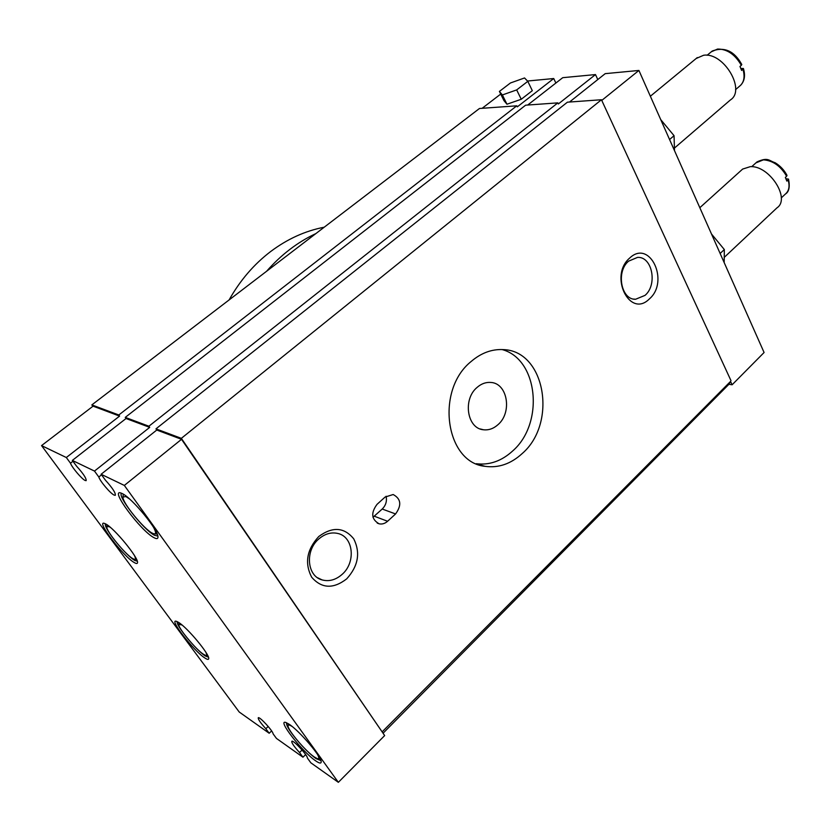 <?xml version="1.0" encoding="UTF-8"?>
<svg xmlns="http://www.w3.org/2000/svg" width="831" height="831" viewBox="0 0 831 831"><rect width="100%" height="100%" fill="white"/><g stroke="black" fill="none" stroke-linecap="round" stroke-linejoin="round"><path stroke-width="1.25" d="M629.794 257.953C649.935 238.819 669.796 281.605 649.354 298.942C629.742 318.824 608.583 275.695 629.794 257.953M645.022 295.379C657.737 284.773 652.283 256.374 637.543 257.392L628.641 261.131C615.792 271.54 621.1 299.991 635.57 299.264L645.022 295.379M318.834 536.452C332.587 526.397 344.221 527.197 353.746 538.862C360.623 552.729 358.275 566.056 346.693 578.864C333.293 589.189 321.607 588.628 311.646 577.181C304.416 563.034 306.816 549.468 318.834 536.452M342.112 574.387C356.094 562.4 353.497 536.733 337.833 533.46C331.195 531.965 324.859 533.793 318.813 538.955C304.832 550.579 306.94 576.122 322.064 579.903C329.107 581.762 335.786 579.924 342.112 574.387M181.968 624.954L178.748 624.434C178 627.966 195.919 649.572 203.491 654.298L205.423 655.316C206.898 655.742 207.012 654.672 205.776 652.127M178.572 622.398C187.411 627.634 209.776 654.527 208.706 658.609C208.591 659.814 207.324 659.617 204.904 658.017C193.685 650.985 168.142 618.087 176.525 621.359L178.572 622.398M177.325 621.681C174.977 624.299 196.23 650.32 205.278 655.96L208.425 657.186M110.606 527.56L109.152 526.625L106.742 526.761C105.921 530.812 125.502 554.724 132.804 558.629L134.082 559.242C135.744 559.72 135.848 558.463 134.404 555.472M105.797 524.008C114.263 528.163 138.715 557.954 137.51 562.597C137.416 563.782 136.357 563.782 134.342 562.597C123.435 556.687 95.274 519.822 104.529 523.426L105.797 524.008M121.897 548.792C127.226 554.578 131.506 558.463 134.726 560.458L137.281 561.205M129.553 498.995L125.865 496.533L122.978 497.052C122.032 502.308 143.919 529.17 152.395 533.211L153.631 533.762C156.228 534.458 156.186 532.276 153.496 527.207M122.998 496.855L123.3 494.175M122.095 493.51C131.89 497.655 159.355 531.258 157.952 537.314C157.828 538.883 156.55 539.018 154.119 537.73C141.114 531.425 109.121 488.514 120.983 493.043L122.095 493.51M121.638 493.292C116.735 495.64 143.908 530.23 154.556 535.309L157.558 536.005M292.294 726.616C289.583 724.809 288.18 724.539 288.077 725.806C287.349 729.628 305.268 750.933 314.253 756.948L317.307 758.641C319.229 759.17 319.281 757.737 317.452 754.33M289.209 724.289C299.731 731.051 322.189 757.643 321.161 762.11C321.005 763.689 319.166 763.263 315.655 760.822C302.183 751.795 276.578 718.929 285.906 722.503L289.209 724.289M302.079 745.771C307.439 751.504 312.103 755.795 316.05 758.62L320.859 760.562M522.263 453.497C557.622 422.927 545.219 350.505 503.16 349.612C491.807 348.999 481.118 352.967 471.115 361.516C435.174 390.238 445.52 462.597 485.044 466.326C498.486 468.196 510.899 463.916 522.263 453.497M476.246 463.719C489.438 465.339 501.571 461.091 512.675 450.963C544.492 423.343 538.291 359.002 502.028 349.55M696.149 58.513L703.577 55.272C723.583 51.896 746.29 90.153 730.387 99.959L674.564 147.97M305.631 754.579L302.951 757.207L299.534 752.522C293.935 746.404 291.369 742.644 291.837 741.231C293.364 739.87 307.709 755.369 307.428 758.101L310.856 762.816L338.352 782.324L384.66 735.57L181.345 438.342L601.457 99.741L567.417 102.182L155.968 428.858L156.779 430.032L101.122 474.262L105.475 480.245C112.517 488.015 115.789 493.032 115.28 495.318L114.096 495.079C110.346 493.406 100.042 481.232 98.806 476.994L94.485 471.073L72.339 460.416L76.556 466.16C83.318 473.628 86.507 478.469 86.133 480.661L85.105 480.453C81.708 478.957 71.861 467.334 70.49 463.199L72.962 461.267M98.806 476.994L101.527 474.833M741.449 170.158L742.654 169.067L750.31 166.657C769.34 165.317 790.842 198.754 776.995 207.823L724.57 257.07M497.977 424.683C512.447 412.508 507.596 383.164 490.789 382.447C485.917 382.063 481.357 383.704 477.119 387.381C462.555 399.244 467.064 428.567 483.445 429.762C488.67 430.365 493.51 428.661 497.977 424.683M271.612 730.927L269.182 733.254L239.203 712.001L41.55 445.603L93.082 406.151L119.591 416.092L118.812 414.981L91.836 404.905L479.456 108.497L516.789 105.817L517.308 106.856L553.737 78.529L527.508 81.023M482.146 108.3L500.709 94.08M521.245 99.263L532.318 90.672L527.81 81.345L524.548 77.958L510.431 82.986L499.4 91.42L503.939 100.603L506.962 104.228L521.245 99.263L516.674 89.914L527.81 81.345M101.122 474.262L124.338 485.429L181.532 439.308L382.291 732.111M156.779 430.032L181.532 439.308M601.769 100.416L638.914 70.448L605.217 73.647L569.505 102.036M118.812 414.981L516.789 105.817M338.352 782.324L124.338 485.429M383.06 733.233L728.953 384.275L732.101 384.795L730.542 381.429L728.953 384.275M382.374 731.623L730.542 381.429M385.096 497.052L377.014 504.365C370.699 512.966 371.415 519.448 379.154 523.821C382.135 524.434 384.95 523.582 387.589 521.266L395.577 513.953C401.851 505.248 401.041 498.777 393.156 494.528L385.096 497.052M601.457 99.741L730.979 380.64M638.914 70.448L764.084 352.51L732.101 384.795M91.836 404.905L92.854 406.338M555.877 83.038L553.737 78.529M527.695 105.028L562.743 77.678L595.495 74.572L597.78 79.558M266.585 271.27C281.127 254.722 297.571 242.153 315.894 233.573M94.485 471.073L149.694 427.373L148.894 426.22L557.84 102.867L558.359 103.958L595.495 74.572M299.534 752.522L302.079 750.029M72.339 460.416L126.042 418.512L125.252 417.391L525.639 105.184L557.84 102.867M125.252 417.391L148.894 426.22M70.49 463.199L66.314 457.517L119.591 416.092M41.55 445.603L66.314 457.517M269.182 733.254L265.837 728.714C260.415 722.773 257.901 719.106 258.275 717.724C259.656 716.457 273.087 731.072 273.087 733.835L276.443 738.406L302.951 757.207M155.968 428.858L181.345 438.342M265.837 728.714L268.195 726.471M126.042 418.512L149.694 427.373M499.4 91.42L502.381 94.952L506.962 104.228M502.381 94.952L516.674 89.914M372.984 517.256L382.218 509.029C385.823 505.383 387.111 501.135 386.083 496.252M286.539 722.752C286.061 725.629 290.403 732.381 299.565 742.997M105.35 523.759C104.748 526.013 108.009 531.715 115.135 540.867M751.691 166.688L756.979 161.92C768.218 156.841 768.706 160.705 775.094 162.71C780.257 165.857 784.225 170.075 786.999 175.372L786.614 176.255C780.693 166.055 772.965 160.58 763.44 159.843L755.95 162.845M788.12 179.932L788.526 179.091C790.063 186.892 789.024 191.868 785.42 194.018C789.035 190.912 789.928 186.217 788.12 179.932L786.853 181.106L785.347 177.429L786.614 176.255M788.526 179.091L785.96 178.758M711.481 233.978L724.331 249.549L724.175 262.575M724.331 249.549L720.134 253.476M136.606 559.492L135.006 559.305M207.688 655.462L206.306 655.358M157.194 534.104L154.93 533.855M707.098 55.282L712.26 51.013C724.507 46.546 734.344 51.044 741.782 64.496L741.335 65.306C735.071 54.441 727.156 49.019 717.579 49.05L711.284 51.823M735.549 89.634L739.621 86.144C744.025 82.508 745.137 76.888 742.956 69.274L741.605 70.427L739.974 66.449L741.335 65.306M742.956 69.274L743.413 68.495L740.878 68.433M660.738 119.622L674.055 135.692L674.492 150.608M674.055 135.692L669.568 139.515M324.194 227.216C305.299 230.852 287.464 238.944 270.709 251.492C253.995 264.206 240.117 280.359 229.096 299.949M382.218 509.029L395.577 513.953M374.303 516.217L387.589 521.266M178.758 624.361L178.894 622.606M106.752 526.625L106.95 524.714M288.077 725.806L288.17 723.624M697.302 57.568L650.361 96.24M742.654 169.067L699.827 207.698M480.204 428.952L483.445 429.762M377.212 523.073L379.154 523.821M785.42 194.018L781.265 197.903M633.669 299.067L635.57 299.264M317.567 577.742L322.064 579.903M476.838 463.968L485.044 466.326M318.47 758.661L319.468 758.672M743.413 68.495C745.5 75.465 744.586 81.043 740.681 85.229"/></g></svg>
